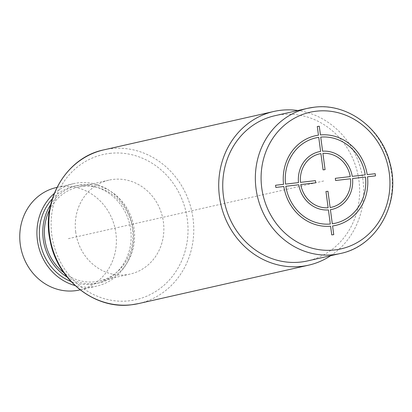 <?xml version="1.0" encoding="UTF-8"?>
<svg xmlns="http://www.w3.org/2000/svg" width="412" height="412" viewBox="0 0 412 412"><rect width="100%" height="100%" fill="white"/><g stroke="black" fill="none" stroke-linecap="round" stroke-linejoin="round"><path stroke-width="0.31" stroke-dasharray="2.06 1.54" d="M274.794 115.736A74.418 68.14 -102.7 0 1 281.36 114.613A74.418 68.14 -102.7 0 1 358.383 176.872A74.418 68.14 -102.7 0 1 307.594 260.909M330.723 255.687A78.795 72.151 77.3 0 0 361.571 172.422A78.795 72.151 77.3 0 0 297.928 110.509M75.726 232.183A48.153 44.089 -102.7 0 1 108.953 180.126A48.153 44.089 -102.7 0 1 163.404 222.011A48.153 44.089 -102.7 0 1 130.177 274.068A48.153 44.089 -102.7 0 1 75.726 232.183M49.636 209.821A48.153 44.089 -102.7 0 1 78.064 187.105A48.153 44.089 -102.7 0 1 132.51 228.99A48.153 44.089 -102.7 0 1 99.282 281.046A48.153 44.089 -102.7 0 1 63.855 272.754M50.707 204.594A49.904 45.696 -102.7 0 1 77.677 185.4A49.904 45.696 -102.7 0 1 82.076 184.648A49.904 45.696 -102.7 0 1 133.73 226.394A49.904 45.696 -102.7 0 1 99.668 282.75A49.904 45.696 -102.7 0 1 95.27 283.502A49.904 45.696 -102.7 0 1 67.063 277.013M52.283 198.924A49.904 45.696 -102.7 0 1 74.242 186.173A49.904 45.696 -102.7 0 1 78.646 185.426A49.904 45.696 -102.7 0 1 130.295 227.172A49.904 45.696 -102.7 0 1 96.238 283.528A49.904 45.696 -102.7 0 1 91.835 284.28A49.904 45.696 -102.7 0 1 70.926 281.458M54.23 193.475A52.53 48.101 -102.7 0 1 73.666 183.613A52.53 48.101 -102.7 0 1 78.301 182.82A52.53 48.101 -102.7 0 1 132.669 226.765A52.53 48.101 -102.7 0 1 96.815 286.088A52.53 48.101 -102.7 0 1 92.185 286.881A52.53 48.101 -102.7 0 1 75.03 285.537M56.501 187.491A52.53 48.101 -102.7 0 1 61.136 186.698A52.53 48.101 -102.7 0 1 115.504 230.643A52.53 48.101 -102.7 0 1 79.655 289.966M121.282 226.708L323.801 180.956M119.568 227.094L68.078 238.728M340.204 253.545A74.418 68.14 77.3 0 0 390.993 169.502A74.418 68.14 77.3 0 0 313.97 107.249M103.917 149.85A78.795 72.151 -102.7 0 1 110.869 148.665A78.795 72.151 -102.7 0 1 192.425 214.585A78.795 72.151 -102.7 0 1 138.643 303.567M109.731 153.388A74.418 68.14 -102.7 0 1 187.316 219.236A74.418 68.14 -102.7 0 1 129.399 300.801A74.418 68.14 -102.7 0 1 51.814 234.958A74.418 68.14 -102.7 0 1 109.731 153.388M108.953 180.126L78.064 187.105M77.677 185.4L74.242 186.173M73.666 183.613L56.98 187.383M96.815 286.088L80.129 289.857M99.668 282.75L96.238 283.528M130.177 274.068L99.282 281.046"/><path stroke-width="0.62" d="M340.204 253.545L307.594 260.909A74.418 68.14 -102.7 0 1 301.028 262.032A74.418 68.14 -102.7 0 1 224.004 199.774A74.418 68.14 -102.7 0 1 274.794 115.736L307.404 108.366A74.418 68.14 77.3 0 0 256.614 192.409A74.418 68.14 77.3 0 0 333.638 254.662A74.418 68.14 77.3 0 0 340.204 253.545C376.97 246.33 401.056 202.73 390.133 163.796C381.903 128.467 347.326 102.624 314.042 107.238L307.404 108.366A74.418 68.14 77.3 0 1 313.97 107.249M297.928 110.509A78.795 72.151 77.3 0 0 280.778 110.282A78.795 72.151 77.3 0 0 273.831 111.467A78.795 72.151 77.3 0 0 220.054 200.448A78.795 72.151 77.3 0 0 301.605 266.363A78.795 72.151 77.3 0 0 308.557 265.179A78.795 72.151 77.3 0 0 330.723 255.687M63.855 272.754A48.153 44.089 -102.7 0 1 44.836 239.161A48.153 44.089 -102.7 0 1 49.636 209.821M67.063 277.013A49.904 45.696 -102.7 0 1 50.707 204.594M70.926 281.458A49.904 45.696 -102.7 0 1 52.283 198.924M75.03 285.537A52.53 48.101 -102.7 0 1 38.321 245.449A52.53 48.101 -102.7 0 1 54.23 193.475M80.129 289.857L79.655 289.966A52.53 48.101 -102.7 0 1 75.02 290.759A52.53 48.101 -102.7 0 1 20.652 246.814A52.53 48.101 -102.7 0 1 56.501 187.491L56.98 187.383M333.746 234.66L332.587 225.967A45.964 42.086 77.3 0 0 367.499 176.8L375.487 175.873L375.198 173.704L367.205 174.631A45.964 42.086 77.3 0 0 320.443 134.94L319.285 126.247L317.292 126.479L318.45 135.172A45.964 42.086 77.3 0 0 283.538 184.339L275.551 185.266L275.839 187.434L283.832 186.507A45.964 42.086 77.3 0 0 330.594 226.193L331.753 234.886L333.746 234.66M285.825 186.275A43.775 40.082 77.3 0 0 330.306 224.025L328.426 209.929A29.551 27.058 77.3 0 1 298.782 184.772L285.825 186.275M300.775 184.54A27.362 25.05 77.3 0 0 328.137 207.761L325.964 191.503L327.957 191.271L330.13 207.53A27.362 25.05 77.3 0 0 350.55 178.767L335.605 180.497L335.317 178.329L350.262 176.599A27.362 25.05 77.3 0 0 322.9 153.377L325.073 169.636L323.08 169.868L320.912 153.609A27.362 25.05 77.3 0 0 300.487 182.372L315.432 180.636L315.721 182.804L300.775 184.54M318.739 137.34L320.618 151.436A29.551 27.058 77.3 0 0 298.494 182.604L285.537 184.107A43.775 40.082 77.3 0 1 318.739 137.34M365.212 174.863A43.775 40.082 77.3 0 0 320.732 137.108L322.611 151.204A29.551 27.058 77.3 0 1 352.255 176.367L365.212 174.863M332.299 223.798L330.419 209.698A29.551 27.058 77.3 0 0 352.543 178.535L365.506 177.031A43.775 40.082 77.3 0 1 332.299 223.798M334.776 249.94A70.04 64.133 77.3 0 0 389.283 173.169A70.04 64.133 77.3 0 0 316.262 111.199A70.04 64.133 77.3 0 0 261.754 187.965A70.04 64.133 77.3 0 0 334.776 249.94M308.557 265.179L138.643 303.567A78.795 72.151 -102.7 0 1 131.696 304.751A78.795 72.151 -102.7 0 1 50.14 238.836A78.795 72.151 -102.7 0 1 103.917 149.85L273.831 111.467M138.643 303.567L131.624 304.762C95.146 309.891 57.448 280.273 50.218 241.164C40.876 200.793 66.28 157.312 103.917 149.85"/></g></svg>
